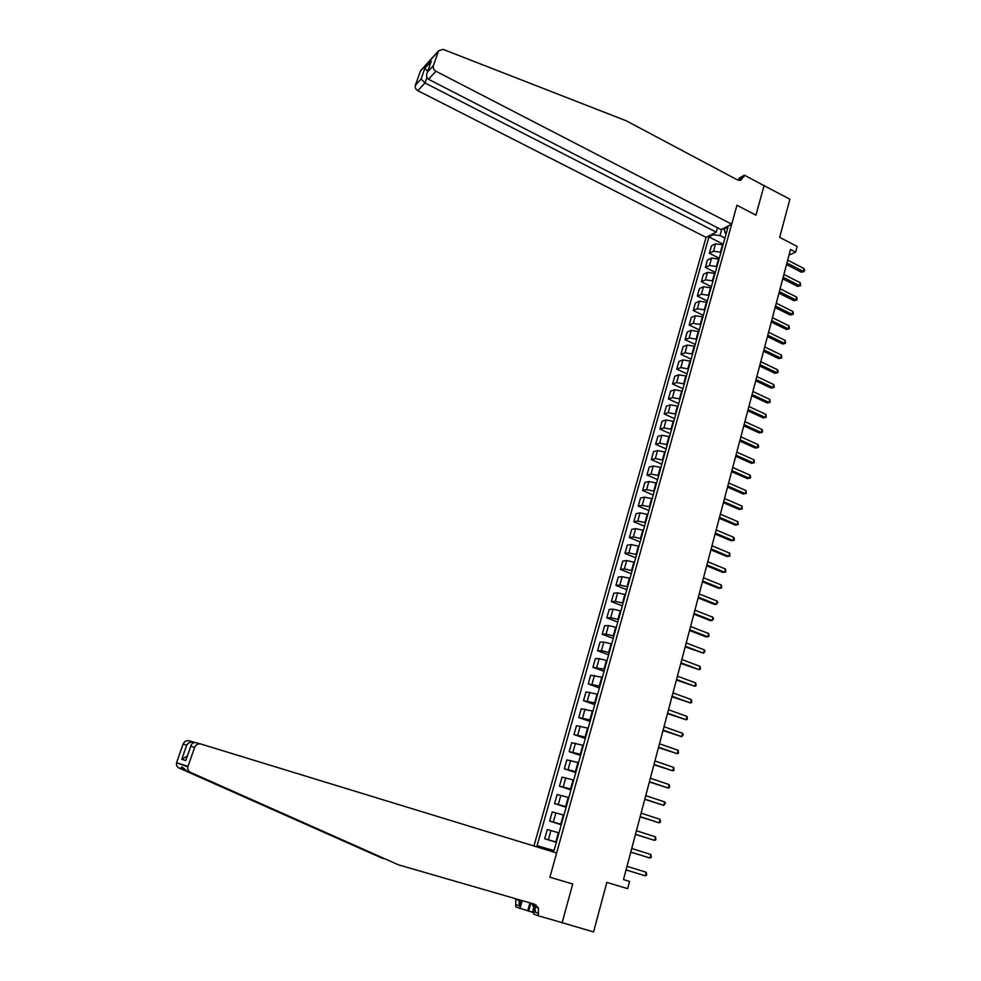 <?xml version="1.0" encoding="UTF-8"?>
<svg xmlns="http://www.w3.org/2000/svg" width="981" height="981" viewBox="0 0 981 981"><rect width="100%" height="100%" fill="white"/><g stroke="black" fill="none" stroke-linecap="round" stroke-linejoin="round"><path stroke-width="1.47" d="M717.479 227.715L716.24 232.141L706.075 237.377L533.934 846.002M559.047 921.748L593.554 931.95L606.834 882.385L627.668 888.676L629.569 881.441L623.487 879.589L790.527 249.468L795.665 252.129L797.161 246.452L779.674 237.341L789.889 199.204L763.868 185.556M562.052 922.937L572.72 884.016L549.9 877.198L736.964 205.25L731.703 224.171L435.932 71.245L428.476 79.253L721.158 229.603L731.703 224.171M721.758 229.296L720.005 235.538L713.064 234.79L708.944 236.911L537.11 845.647L548.183 848.933L547.815 850.245M713.064 234.79L713.395 233.601M724.052 228.107L725.155 232.914L726.21 233.466M549.851 850.87L550.255 849.436L554.057 850.539L727.988 227.114L723.72 229.309M540.408 847.976L540.764 846.701M738.644 180.296L739.257 178.101L744.432 175.17L764.052 185.654L755.959 215.195L764.113 185.434M755.959 215.195L736.964 205.25L755.959 215.195M789.043 255.097L795.665 252.129M724.934 238.052L720.005 235.538M723.034 244.858L715.554 243.84L711.433 245.912L709.361 253.257L719.294 258.261M720.974 252.264L713.494 251.222L709.361 253.257M719.061 259.107L711.568 258.052L707.448 260.063L705.376 267.445L715.345 272.424M716.988 266.55L709.484 265.483L705.376 267.445M715.063 273.441L707.559 272.35L703.451 274.288L701.354 281.719L711.372 286.673M712.979 280.922L705.462 279.818L701.354 281.719M711.041 287.85L703.524 286.734L699.428 288.598L697.319 296.078L707.375 300.995M708.944 295.367L701.415 294.239L697.319 296.078M706.994 302.344L699.465 301.192L695.37 302.994L693.26 310.523L703.352 315.404M704.885 309.91L697.344 308.745L693.26 310.523M702.936 316.924L695.382 315.747L691.298 317.476L689.177 325.042L699.306 329.898M700.802 324.539L693.26 323.338L689.177 325.042M698.84 331.578L691.286 330.376L687.203 332.044L685.069 339.647L695.247 344.478M696.706 339.242L689.14 338.016L685.069 339.647M694.72 346.33L687.154 345.091L683.083 346.685L680.937 354.337L691.151 359.132M692.574 354.031L684.996 352.78L680.937 354.337M690.587 361.167L682.997 359.892L678.938 361.425L676.78 369.114L687.043 373.884M688.429 368.917L680.826 367.63L676.78 369.114M686.418 376.091L678.815 374.791L674.769 376.238L672.598 383.988L682.899 388.709M684.248 383.89L676.632 382.565L672.598 383.988M682.236 391.1L674.621 389.764L670.587 391.149L668.392 398.936L678.742 403.632M680.041 398.948L672.426 397.587L668.392 398.936M678.018 406.208L670.391 404.834L666.369 406.146L664.162 413.97L674.548 418.642M675.823 414.092L668.184 412.707L664.162 413.97M673.788 421.401L666.136 419.991L662.126 421.229L659.906 429.102L670.342 433.737M671.568 429.335L663.916 427.912L659.906 429.102M669.52 436.68L661.856 435.245L657.859 436.398L655.627 444.319L666.099 448.918M667.288 444.663L659.624 443.204L655.627 444.319M665.228 452.045L657.552 450.573L653.567 451.665L651.323 459.635L661.844 464.197M662.997 460.077L655.308 458.593L651.323 459.635M660.912 467.52L653.223 466.012L649.238 467.017L646.982 475.037L657.552 479.562M658.668 475.589L650.967 474.068L646.982 475.037M656.571 483.069L648.87 481.536L644.897 482.456L642.629 490.525L653.248 495.013M654.315 491.199L646.602 489.642L642.629 490.525M652.206 498.728L644.492 497.146L640.532 497.992L638.251 506.11L648.907 510.561M649.925 506.895L642.199 505.301L638.251 506.11M647.816 514.473L640.09 512.855L636.129 513.627L633.836 521.794L644.542 526.208M645.523 522.701L637.785 521.07L633.836 521.794M643.401 530.316L635.651 528.661L631.715 529.348L629.397 537.563L640.152 541.941M641.083 538.594L633.334 536.926L629.397 537.563M638.95 546.258L631.188 544.565L627.264 545.166L624.934 553.431L635.737 557.772M636.632 554.584L628.858 552.879L624.934 553.431M634.474 562.285L626.7 560.568L622.788 561.083L620.446 569.397L631.286 573.701M632.144 570.672L624.357 568.931L620.446 569.397M629.974 578.422L622.187 576.669L618.275 577.098L615.921 585.461L626.822 589.728M627.619 586.846L619.82 585.068L615.921 585.461M625.449 594.658L617.638 592.855L613.75 593.211L611.384 601.623L622.322 605.853M623.082 603.143L615.271 601.316L611.384 601.623M620.887 610.991L613.064 609.152L609.189 609.422L606.81 617.883L617.797 622.077M618.508 619.526L610.685 617.674L606.81 617.883M616.301 627.423L608.465 625.547L604.603 625.731L602.199 634.253L613.248 638.386M613.91 636.007L606.062 634.118L602.199 634.253M611.69 643.965L603.842 642.052L599.992 642.138L597.576 650.71L608.661 654.817M609.275 652.598L601.427 650.673L597.576 650.71M607.043 660.605L599.183 658.643L595.344 658.643L592.916 667.276L604.051 671.335M604.627 669.3L592.916 667.276M602.383 677.344L590.672 675.259L588.232 683.941L599.416 687.963M599.943 686.099L588.232 683.941M597.674 694.192L585.964 691.973L583.511 700.704L594.756 704.689M595.222 702.997L583.511 700.704M592.953 711.151L581.243 708.797L578.765 717.589L590.059 721.513M590.476 720.005L578.765 717.589M588.183 728.209L576.472 725.719L573.983 734.561L585.326 738.448M585.706 737.123L573.983 734.561M583.401 745.376L571.69 742.752L569.188 751.654L580.58 755.493M580.899 754.352L569.188 751.654M578.582 762.654L566.871 759.895L564.345 768.846L575.786 772.648M576.055 771.679L564.345 768.846M573.726 780.042L562.015 777.136L559.477 786.149L570.979 789.901M571.187 789.129L559.477 786.149M568.845 797.541L557.134 794.5L554.584 803.562L566.135 807.265M566.295 806.689L554.584 803.562M563.928 815.15L552.217 811.961L549.654 821.085L561.255 824.739M561.365 824.359L549.654 821.085M558.986 832.881L547.275 829.546L544.688 838.73L556.35 842.336M556.399 842.139L544.688 838.73M550.218 849.558L548.183 848.933M708.944 236.911L723.218 244.183M786.529 264.563L801.416 272.215L803.304 271.418L786.946 263.006M804.04 268.573L804.567 270.351L804.273 271.479L803.304 271.418L804.04 268.573L787.694 260.161M804.273 271.479L801.416 272.215M706.075 237.377L417.832 90.681C415.662 89.32 414.84 87.505 415.38 85.237L420.518 70.791L438.642 50.73L443.032 49.344L626.27 120.81L737.099 179.731L740.888 180.21L744.432 175.17M415.38 85.237L421.07 79.044L424.883 68.192L431.297 61.129L427.446 72.091L433.394 65.604L438.433 51.208L420.309 71.257M716.24 232.141L425.006 82.98L417.832 90.681M420.518 70.791L421.523 69.676M433.394 65.604C432.842 67.947 433.688 69.823 435.932 71.245M739.49 180.394L740.042 179.082L743.954 176.874M421.07 79.044L425.006 82.98L426.919 77.511M424.883 68.192L427.655 71.405M431.297 61.129L430.549 63.152M427.446 72.091L427.348 72.275C426.048 75.5 426.428 77.83 428.476 79.253M398.445 864.825L534.387 904.151L538.483 908.014L538.115 915.764L562.138 922.63L572.72 884.016L549.9 877.198L556.644 852.955L200.946 744.039C198.027 743.463 195.93 744.579 194.63 747.387L187.849 766.823C187.408 769.349 188.266 771.176 190.424 772.329L398.445 864.825L186.451 770.821C182.711 767.032 180.995 766.026 181.301 767.804L182.834 769.46L386.048 859.417M195.342 742.543L193.649 742.691M382.811 858.485L179.057 768.025C176.972 766.921 176.139 765.155 176.568 762.728L187.996 766.333M194.63 747.387L190.817 746.271L185.777 760.631L181.767 759.245L186.746 745.094L183.128 744.039L176.715 762.249M533.59 908.099L532.438 912.244L533.922 912.833M532.438 912.244L515.712 906.873L515.785 898.768M538.115 915.764L533.603 913.973L536.116 904.973M521.132 900.325L519.538 905.966L516.325 904.703M522.211 900.632L519.979 908.565M183.128 744.039C184.391 741.329 186.415 740.263 189.235 740.814L193.6 742.016M532.683 903.66L535.074 906.702L535.332 912.171L538.741 913.507M518.802 899.651L519.538 905.966M527.704 910.785L529.936 902.863M530.917 903.145L528.673 911.165M190.817 746.271L190.841 746.1C191.638 743.304 193.392 742.163 196.102 742.703L200.688 743.966M185.777 760.631L186.353 758.902M181.767 759.245L187.359 756.032M186.746 745.094C188.585 742.531 190.952 741.538 193.858 742.09M782.752 278.812L797.7 286.403L799.576 285.643L783.157 277.28M800.324 282.786L800.57 285.692L799.576 285.643L800.324 282.786L783.917 274.422M800.57 285.692L797.7 286.403M778.951 293.135L793.96 300.689L795.849 299.941L779.355 291.639M796.597 297.071L797.136 298.825L796.83 299.978L795.849 299.941L796.597 297.071L780.116 288.757M796.83 299.978L793.96 300.689M775.137 307.544L790.208 315.048L792.084 314.325L775.53 306.072M792.832 311.443L793.384 313.197L793.077 314.349L792.084 314.325L792.832 311.443L776.29 303.178M793.077 314.349L790.208 315.048M771.299 322.026L786.431 329.481L788.307 328.794L771.679 320.591M789.055 325.9L789.313 328.794L788.307 328.794L789.055 325.9L772.452 317.685M789.313 328.794L786.431 329.481M534.719 909.951L531.996 903.464M767.436 336.593L782.63 344.012L784.493 343.35L767.804 335.208M785.266 340.432L785.511 343.338L784.493 343.35L785.266 340.432L768.577 332.277M785.511 343.338L782.63 344.012M763.549 351.259L778.804 358.617L780.668 357.991L763.905 349.898M781.44 355.061L781.698 357.955L780.668 357.991L781.44 355.061L764.69 346.943M781.698 357.955L778.804 358.617M759.637 365.999L774.953 373.32L776.829 372.719L759.993 364.674M777.59 369.763L778.166 371.48L777.847 372.657L776.829 372.719L777.59 369.763L760.778 361.707M777.847 372.657L774.953 373.32M755.701 380.824L771.091 388.096L772.954 387.52L756.044 379.537M773.727 384.552L774.303 386.256L773.984 387.446L772.954 387.52L773.727 384.552L756.842 376.557M773.984 387.446L771.091 388.096M751.753 395.748L767.203 402.958L769.055 402.418L752.084 394.485M769.84 399.426L770.11 402.32L769.055 402.418L769.84 399.426L752.881 391.493M770.11 402.32L767.203 402.958M747.78 410.745L763.292 417.906L765.143 417.403L748.098 409.531M765.928 414.399L766.198 417.293L765.143 417.403L765.928 414.399L748.895 406.514M766.198 417.293L763.292 417.906M743.77 425.84L759.355 432.952L761.207 432.474L744.088 424.65M761.992 429.457L762.58 431.137L762.262 432.339L761.207 432.474L761.992 429.457L744.898 421.622M762.262 432.339L759.355 432.952M739.748 441.021L755.395 448.084L757.246 447.63L740.054 439.868M758.043 444.589L758.632 446.269L758.313 447.483L757.246 447.63L758.043 444.589L740.863 436.815M758.313 447.483L755.395 448.084M735.701 456.3L751.409 463.302L753.261 462.885L735.995 455.184M754.058 459.831L754.328 462.713L753.261 462.885L754.058 459.831L736.805 452.106M754.328 462.713L751.409 463.302M731.63 471.665L747.399 478.605L749.251 478.225L731.912 470.586M750.048 475.147L750.649 476.803L750.33 478.029L749.251 478.225L750.048 475.147L732.733 467.496M750.33 478.029L747.399 478.605M727.534 487.116L743.377 494.007L745.217 493.651L727.804 486.073M746.026 490.561L746.308 493.443L745.217 493.651L746.026 490.561L728.625 482.971M746.308 493.443L743.377 494.007M723.414 502.664L739.318 509.507L741.158 509.176L723.671 501.659M741.967 506.073L742.261 508.955L741.158 509.176L741.967 506.073L724.505 498.532M719.257 518.299L735.235 525.093L737.074 524.798L719.514 517.343M737.896 521.671L738.19 524.553L737.074 524.798L737.896 521.671L720.348 514.191M715.088 534.044L731.139 540.764L732.966 540.506L715.333 533.112M733.788 537.355L734.413 538.974L734.082 540.237L732.966 540.506L733.788 537.355L716.179 529.948M710.894 549.875L727.007 556.534L728.834 556.313L711.127 548.98M729.668 553.149L729.962 556.019L728.834 556.313L729.668 553.149L711.973 545.804M706.676 565.792L722.862 572.401L724.677 572.217L706.896 564.946M725.511 569.029L725.817 571.898L724.677 572.217L725.511 569.029L707.742 561.745M702.421 581.819L718.681 588.367L720.495 588.22L702.641 581.01M721.342 585.007L721.648 587.877L720.495 588.22L721.342 585.007L703.487 577.797M698.153 597.944L714.475 604.431L716.289 604.308L698.349 597.171M717.136 601.083L717.785 602.665L716.289 604.308L717.136 601.083L699.208 593.934M693.849 614.155L710.244 620.593L712.059 620.507L694.045 613.432M712.905 617.257L713.567 618.827L712.059 620.507L712.905 617.257L694.904 610.182M689.52 630.476L705.989 636.841L707.804 636.792L689.704 629.802M708.662 633.53L708.969 636.399L707.804 636.792L708.662 633.53L690.575 626.516M685.167 646.896L703.524 653.187L685.339 646.258M704.383 649.9L705.045 651.458L703.524 653.187L704.383 649.9L686.222 642.96M680.789 663.426L699.208 669.68L680.949 662.825M700.078 666.381L700.397 669.238L699.208 669.68L700.078 666.381L681.832 659.502M676.387 680.041L694.867 686.283L676.534 679.49M695.737 682.948L696.069 685.805L694.867 686.283L695.737 682.948L677.417 676.154M671.948 696.768L690.501 702.972L672.083 696.265M691.384 699.625L691.715 702.482L690.501 702.972L691.384 699.625L672.978 692.905M667.485 713.604L686.111 719.784L667.607 713.138M686.994 716.412L687.338 719.257L686.111 719.784L686.994 716.412L668.515 709.754M662.997 730.538L681.697 736.682L663.107 730.122M682.58 733.298L683.279 734.794L681.697 736.682L682.58 733.298L664.014 726.713M658.484 747.583L677.246 753.702L658.582 747.203M678.141 750.293L678.484 753.138L677.246 753.702L678.141 750.293L659.49 743.782M653.935 764.726L672.77 770.821L654.02 764.407M673.677 767.387L674.021 770.232L672.77 770.821L673.677 767.387L654.94 760.962M649.361 781.992L668.269 788.05L649.434 781.71M669.177 784.592L669.533 787.436L668.269 788.05L669.177 784.592L650.354 778.24M644.762 799.356L663.745 805.376L644.824 799.123M664.652 801.906L665.376 803.353L663.745 805.376L664.652 801.906L645.743 795.64M640.127 816.83L659.183 822.826L640.176 816.658M660.103 819.331L660.458 822.164L659.183 822.826L660.103 819.331L641.108 813.139M635.467 834.426L654.597 840.386L635.492 834.291M655.516 836.867L655.884 839.699L654.597 840.386L655.516 836.867L636.436 830.748M630.771 852.121L649.974 858.056L630.795 852.035M650.906 854.512L651.274 857.333L649.974 858.056L650.906 854.512L631.739 848.479M626.05 869.939L645.326 875.837L626.05 869.902M646.258 872.268L646.638 875.089L645.326 875.837L646.258 872.268L627.006 866.321M720.446 251.994L722.507 244.6M716.461 266.28L718.533 258.849M712.451 280.652L714.536 273.172M708.417 295.109L710.514 287.58M704.358 309.653L706.467 302.087M700.275 324.282L702.396 316.667M696.167 338.985L698.3 331.32M692.034 353.785L694.192 346.072M687.889 368.66L690.048 360.91M683.708 383.632L685.878 375.846M679.502 398.703L681.685 390.855M675.271 413.847L677.479 405.962M671.016 429.089L673.236 421.156M666.737 444.418L668.968 436.435M662.433 459.844L664.677 451.812M658.104 475.356L660.36 467.275M653.751 490.966L656.019 482.836M649.373 506.662L651.654 498.483M644.958 522.468L647.252 514.24M640.519 538.361L642.837 530.083M636.056 554.351L638.386 546.025M631.568 570.439L633.91 562.064M627.055 586.626L629.397 578.201M622.506 602.91L624.872 594.437M617.932 619.305L620.311 610.771M613.333 635.798L615.725 627.202M608.698 652.39L611.114 643.744M604.038 669.079L606.466 660.385M599.342 685.878L601.794 677.135M594.633 702.788L597.086 693.984M589.875 719.796L592.352 710.943M585.105 736.915L587.594 728M580.298 754.144L582.8 745.18M575.455 771.483L577.981 762.458M570.586 788.932L573.125 779.846M565.681 806.492L568.232 797.345M560.752 824.163L563.327 814.966M555.786 841.956L558.373 832.685M713.494 251.222L715.554 243.84M709.484 265.483L711.568 258.052M705.462 279.818L707.559 272.35M701.415 294.239L703.524 286.734M697.344 308.745L699.465 301.192M693.26 323.338L695.382 315.747M689.14 338.016L691.286 330.376M684.996 352.78L687.154 345.091M680.826 367.63L682.997 359.892M676.632 382.565L678.815 374.791M672.426 397.587L674.621 389.764M668.184 412.707L670.391 404.834M663.916 427.912L666.136 419.991M659.624 443.204L661.856 435.245M655.308 458.593L657.552 450.573M650.967 474.068L653.223 466.012M646.602 489.642L648.87 481.536M642.199 505.301L644.492 497.146M637.785 521.07L640.09 512.855M633.334 536.926L635.651 528.661M628.858 552.879L631.188 544.565M624.357 568.931L626.7 560.568M619.82 585.068L622.187 576.669M615.271 601.316L617.638 592.855M610.685 617.674L613.064 609.152M606.062 634.118L608.465 625.547M601.427 650.673L603.842 642.052M596.755 667.325L599.183 658.643M592.046 684.076L594.498 675.357M587.312 700.937L589.777 692.157M582.555 717.908L585.032 709.079M577.772 734.99L580.262 726.087M572.941 752.169L575.455 743.218M568.097 769.46L570.623 760.459M563.217 786.86L565.755 777.798M558.299 804.371L560.862 795.26M553.358 822.004L555.933 812.82M548.379 839.736L550.966 830.502M312.387 827.179L315.747 828.16M190.424 772.329L186.451 770.821M182.834 769.46L179.057 768.025M427.348 72.275L431.199 61.312M181.301 767.804L183.619 768.491M535.074 906.702L538.483 908.014M519.305 900.644L516.08 899.405M187.849 766.823L176.568 762.728M185.814 760.459L190.841 746.1"/></g></svg>
